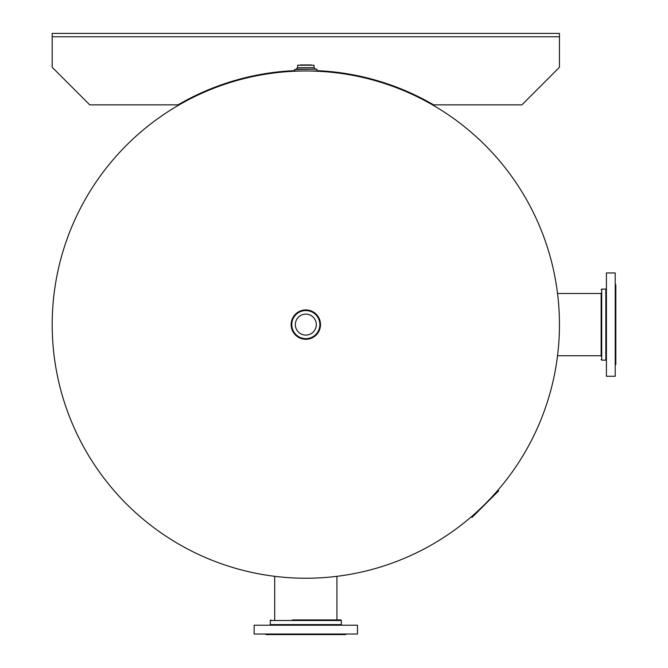 <?xml version="1.0" encoding="UTF-8"?>
<svg xmlns="http://www.w3.org/2000/svg" width="668" height="668" viewBox="0 0 668 668"><rect width="100%" height="100%" fill="white"/><g stroke="black" fill="none" stroke-linecap="round" stroke-linejoin="round"><path stroke-width="1" d="M52.188 324.606A253.631 253.631 0 0 0 305.819 578.237A253.631 253.631 0 0 0 559.45 324.606A253.631 253.631 0 0 0 305.819 70.975A253.631 253.631 0 0 0 52.188 324.606M297.602 67.677L297.602 65.239L314.035 65.239L314.035 67.677L297.602 67.677L296.133 69.146L316.682 69.146L294.663 69.439L316.682 69.146M316.974 69.439L316.974 70.983L307.363 70.983M304.274 70.983L294.663 70.983L294.663 69.439M311.422 64.946L300.216 64.946M305.819 339.286A14.679 14.679 0 0 0 320.498 324.606A14.679 14.679 0 0 0 305.819 309.927A14.679 14.679 0 0 0 291.139 324.606A14.679 14.679 0 0 0 305.819 339.286A14.679 14.679 0 0 1 291.139 324.606A14.679 14.679 0 0 1 305.819 309.927A14.679 14.679 0 0 1 320.498 324.606A14.679 14.679 0 0 1 305.819 339.286M316.298 324.606A10.479 10.479 0 0 1 305.819 335.085A10.479 10.479 0 0 1 295.339 324.606A10.479 10.479 0 0 1 305.819 314.127A10.479 10.479 0 0 1 316.298 324.606M292.45 619.921L340.747 619.921L292.45 619.921M357.48 625.206L254.157 625.206L254.157 634.007L357.48 634.007L357.489 625.206M265.897 634.007L265.897 634.6L345.74 634.6L345.74 634.007M601.133 293.043L601.133 356.169M606.419 272.945L606.419 376.276L615.22 376.276L615.22 272.945L606.419 272.945M615.22 364.528L615.812 364.528L615.812 284.685L615.22 284.685M478.313 510.552L471.75 517.107L472.067 517.424L498.637 490.855L498.32 490.537L491.765 497.101M546.533 33.4L553.58 33.4L546.533 33.4M559.45 36.765L52.188 36.765L52.188 33.4L559.45 33.4L559.45 67.284L521.875 104.859L433.641 104.859A254.216 254.216 0 0 0 316.974 70.633M294.663 70.633A254.216 254.216 0 0 0 177.997 104.859L89.763 104.859L52.188 67.284L52.188 36.765M305.819 310.269A14.337 14.337 0 0 0 291.482 324.606A14.337 14.337 0 0 0 305.819 338.943A14.337 14.337 0 0 0 320.156 324.606A14.337 14.337 0 0 0 305.819 310.269M305.819 310.562A14.045 14.045 0 0 1 319.863 324.606A14.045 14.045 0 0 1 305.819 338.651A14.045 14.045 0 0 1 291.774 324.606A14.045 14.045 0 0 1 305.819 310.562M341.34 620.505L341.34 624.613L270.298 624.613L270.298 620.505L341.34 620.505L340.747 619.921M601.718 289.085L605.826 289.085L605.826 360.127L601.718 360.127L601.718 289.085L601.133 289.678M314.035 67.677L315.505 69.146M270.298 620.505L270.891 619.921M270.298 624.613L269.705 625.206M341.34 624.613L341.933 625.206M274.698 576.325L274.698 619.921M336.939 576.325L336.939 619.921M601.718 360.127L601.133 359.534M605.826 289.085L606.419 288.493M605.826 360.127L606.419 360.72M557.538 355.727L601.133 355.727M557.538 293.486L601.133 293.486"/></g></svg>
